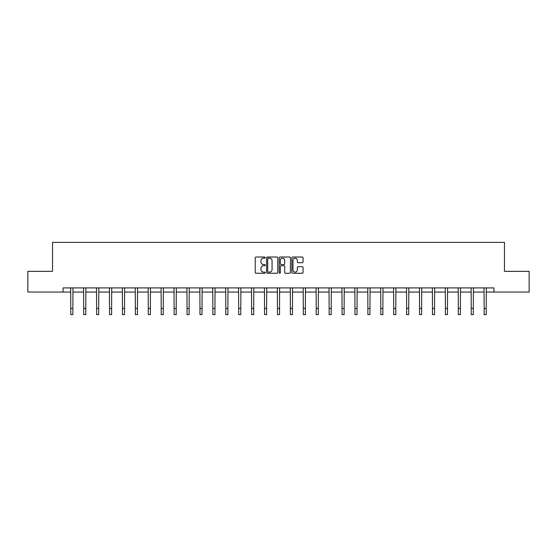 <?xml version="1.0" encoding="UTF-8"?>
<svg xmlns="http://www.w3.org/2000/svg" width="557" height="557" viewBox="0 0 557 557"><rect width="100%" height="100%" fill="white"/><g stroke="black" fill="none" stroke-linecap="round" stroke-linejoin="round"><path stroke-width="0.84" d="M265.25 257.578A0.571 0.571 0 0 0 264.679 257.014L256.046 257.014A0.815 0.815 0 0 0 255.231 257.821L255.231 272.457A0.815 0.815 0 0 0 256.046 273.264L264.679 273.264A0.571 0.571 0 0 0 265.25 272.7A0.571 0.571 0 0 0 264.679 272.129L263.565 272.129A2.604 2.604 0 0 1 260.961 269.525L260.961 268.307A2.604 2.604 0 0 1 263.565 265.71L264.679 265.71A0.571 0.571 0 0 0 265.25 265.139A0.571 0.571 0 0 0 264.679 264.568L263.565 264.568A2.604 2.604 0 0 1 260.961 261.971L260.961 260.753A2.604 2.604 0 0 1 263.565 258.149L264.679 258.149A0.571 0.571 0 0 0 265.25 257.578M302.256 262.744A0.815 0.815 0 0 0 303.064 261.929L303.064 257.821A0.815 0.815 0 0 0 302.256 257.014L292.662 257.014A0.815 0.815 0 0 0 291.847 257.821L291.847 272.457A0.815 0.815 0 0 0 292.662 273.264L302.256 273.264A0.815 0.815 0 0 0 303.064 272.457L303.064 267.499A0.815 0.815 0 0 0 302.256 266.685L298.148 266.685A0.815 0.815 0 0 0 297.334 267.499L297.334 269.957A2.172 2.172 0 0 1 295.161 272.129A2.172 2.172 0 0 1 292.989 269.957L292.989 260.321A2.172 2.172 0 0 1 295.161 258.149A2.172 2.172 0 0 1 297.334 260.321L297.334 261.929A0.815 0.815 0 0 0 298.148 262.744L302.256 262.744M63.045 292.049L27.85 292.049L27.85 271.35L52.525 271.35L52.525 242.372L504.475 242.372L504.475 271.35L529.15 271.35L529.15 292.049L493.955 292.049L493.955 287.913L63.045 287.913L63.045 292.049L70.788 292.049M277.79 257.821A0.815 0.815 0 0 0 276.975 257.014L267.388 257.014A0.815 0.815 0 0 0 266.573 257.821L266.573 272.457A0.815 0.815 0 0 0 267.388 273.264L276.975 273.264A0.815 0.815 0 0 0 277.79 272.457L277.79 257.821M280.025 257.014L289.612 257.014A0.815 0.815 0 0 1 290.427 257.821L290.427 272.457A0.815 0.815 0 0 1 289.612 273.264L285.511 273.264A0.815 0.815 0 0 1 284.697 272.457L284.697 266.525A0.815 0.815 0 0 0 283.882 265.71L281.16 265.71A0.815 0.815 0 0 0 280.352 266.525L280.352 272.7A0.571 0.571 0 0 1 279.781 273.264A0.571 0.571 0 0 1 279.21 272.7L279.21 257.821A0.815 0.815 0 0 1 280.025 257.014M72.856 292.049L83.703 292.049M85.771 292.049L96.619 292.049M98.686 292.049L109.534 292.049M111.609 292.049L122.456 292.049M124.524 292.049L135.372 292.049M137.44 292.049L148.287 292.049M150.362 292.049L161.21 292.049M163.278 292.049L174.125 292.049M176.193 292.049L187.041 292.049M189.115 292.049L199.963 292.049M202.031 292.049L212.878 292.049M214.946 292.049L225.794 292.049M227.862 292.049L238.709 292.049M240.784 292.049L251.632 292.049M253.7 292.049L264.547 292.049M266.615 292.049L277.463 292.049M279.537 292.049L290.385 292.049M292.453 292.049L303.3 292.049M305.368 292.049L316.216 292.049M318.291 292.049L329.138 292.049M331.206 292.049L342.054 292.049M344.122 292.049L354.969 292.049M357.037 292.049L367.885 292.049M369.959 292.049L380.807 292.049M382.875 292.049L393.722 292.049M395.79 292.049L406.638 292.049M408.713 292.049L419.56 292.049M421.628 292.049L432.476 292.049M434.544 292.049L445.391 292.049M447.466 292.049L458.314 292.049M460.381 292.049L471.229 292.049M473.297 292.049L484.144 292.049M486.212 292.049L493.955 292.049M268.279 258.149A0.571 0.571 0 0 0 267.708 258.72L267.708 271.558A0.571 0.571 0 0 0 268.279 272.129L269.456 272.129A2.604 2.604 0 0 0 272.06 269.525L272.06 260.753A2.604 2.604 0 0 0 269.456 258.149L268.279 258.149M284.697 260.363A2.172 2.172 0 0 0 282.524 258.19A2.172 2.172 0 0 0 280.352 260.363L280.352 263.76A0.815 0.815 0 0 0 281.16 264.568L283.882 264.568A0.815 0.815 0 0 0 284.697 263.76L284.697 260.363M70.676 287.913L70.788 308.425L72.856 308.425L72.96 287.913M70.788 308.425L70.788 314.628L72.856 314.628L72.856 308.425M83.599 287.913L83.703 308.425L85.771 308.425L85.875 287.913M83.703 308.425L83.703 314.628L85.771 314.628L85.771 308.425M96.514 287.913L96.619 308.425L98.686 308.425L98.798 287.913M96.619 308.425L96.619 314.628L98.686 314.628L98.686 308.425M109.43 287.913L109.534 308.425L111.609 308.425L111.713 287.913M109.534 308.425L109.534 314.628L111.609 314.628L111.609 308.425M122.352 287.913L122.456 308.425L124.524 308.425L124.629 287.913M122.456 308.425L122.456 314.628L124.524 314.628L124.524 308.425M135.267 287.913L135.372 308.425L137.44 308.425L137.544 287.913M135.372 308.425L135.372 314.628L137.44 314.628L137.44 308.425M148.183 287.913L148.287 308.425L150.362 308.425L150.467 287.913M148.287 308.425L148.287 314.628L150.362 314.628L150.362 308.425M161.105 287.913L161.21 308.425L163.278 308.425L163.382 287.913M161.21 308.425L161.21 314.628L163.278 314.628L163.278 308.425M174.021 287.913L174.125 308.425L176.193 308.425L176.297 287.913M174.125 308.425L174.125 314.628L176.193 314.628L176.193 308.425M186.936 287.913L187.041 308.425L189.115 308.425L189.22 287.913M187.041 308.425L187.041 314.628L189.115 314.628L189.115 308.425M199.852 287.913L199.963 308.425L202.031 308.425L202.135 287.913M199.963 308.425L199.963 314.628L202.031 314.628L202.031 308.425M212.774 287.913L212.878 308.425L214.946 308.425L215.051 287.913M212.878 308.425L212.878 314.628L214.946 314.628L214.946 308.425M225.689 287.913L225.794 308.425L227.862 308.425L227.973 287.913M225.794 308.425L225.794 314.628L227.862 314.628L227.862 308.425M238.605 287.913L238.709 308.425L240.784 308.425L240.889 287.913M238.709 308.425L238.709 314.628L240.784 314.628L240.784 308.425M251.527 287.913L251.632 308.425L253.7 308.425L253.804 287.913M251.632 308.425L251.632 314.628L253.7 314.628L253.7 308.425M264.443 287.913L264.547 308.425L266.615 308.425L266.719 287.913M264.547 308.425L264.547 314.628L266.615 314.628L266.615 308.425M277.358 287.913L277.463 308.425L279.537 308.425L279.642 287.913M277.463 308.425L277.463 314.628L279.537 314.628L279.537 308.425M290.281 287.913L290.385 308.425L292.453 308.425L292.557 287.913M290.385 308.425L290.385 314.628L292.453 314.628L292.453 308.425M303.196 287.913L303.3 308.425L305.368 308.425L305.473 287.913M303.3 308.425L303.3 314.628L305.368 314.628L305.368 308.425M316.111 287.913L316.216 308.425L318.291 308.425L318.395 287.913M316.216 308.425L316.216 314.628L318.291 314.628L318.291 308.425M329.027 287.913L329.138 308.425L331.206 308.425L331.311 287.913M329.138 308.425L329.138 314.628L331.206 314.628L331.206 308.425M341.949 287.913L342.054 308.425L344.122 308.425L344.226 287.913M342.054 308.425L342.054 314.628L344.122 314.628L344.122 308.425M354.865 287.913L354.969 308.425L357.037 308.425L357.148 287.913M354.969 308.425L354.969 314.628L357.037 314.628L357.037 308.425M367.78 287.913L367.885 308.425L369.959 308.425L370.064 287.913M367.885 308.425L367.885 314.628L369.959 314.628L369.959 308.425M380.703 287.913L380.807 308.425L382.875 308.425L382.979 287.913M380.807 308.425L380.807 314.628L382.875 314.628L382.875 308.425M393.618 287.913L393.722 308.425L395.79 308.425L395.895 287.913M393.722 308.425L393.722 314.628L395.79 314.628L395.79 308.425M406.533 287.913L406.638 308.425L408.713 308.425L408.817 287.913M406.638 308.425L406.638 314.628L408.713 314.628L408.713 308.425M419.456 287.913L419.56 308.425L421.628 308.425L421.733 287.913M419.56 308.425L419.56 314.628L421.628 314.628L421.628 308.425M432.371 287.913L432.476 308.425L434.544 308.425L434.648 287.913M432.476 308.425L432.476 314.628L434.544 314.628L434.544 308.425M445.287 287.913L445.391 308.425L447.466 308.425L447.57 287.913M445.391 308.425L445.391 314.628L447.466 314.628L447.466 308.425M458.202 287.913L458.314 308.425L460.381 308.425L460.486 287.913M458.314 308.425L458.314 314.628L460.381 314.628L460.381 308.425M471.125 287.913L471.229 308.425L473.297 308.425L473.401 287.913M471.229 308.425L471.229 314.628L473.297 314.628L473.297 308.425M484.04 287.913L484.144 308.425L486.212 308.425L486.324 287.913M484.144 308.425L484.144 314.628L486.212 314.628L486.212 308.425"/></g></svg>
